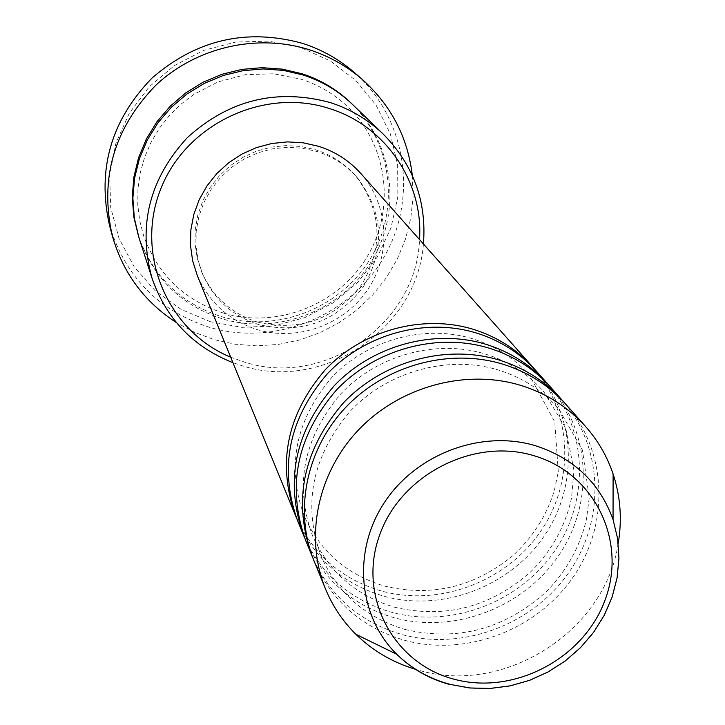 <?xml version="1.0" encoding="UTF-8"?>
<svg xmlns="http://www.w3.org/2000/svg" width="725" height="725" viewBox="0 0 725 725"><rect width="100%" height="100%" fill="white"/><g stroke="black" fill="none" stroke-linecap="round" stroke-linejoin="round"><path stroke-width="0.54" stroke-dasharray="3.62 2.72" d="M534.823 369.415C573.04 414.202 574.572 483.067 539.826 532.576C505.234 582.202 438.788 606.87 381.486 591.02C341.91 579.32 313.581 554.96 296.489 517.949M536.572 371.345C576.248 415.951 578.795 485.823 544.022 536.301C509.421 586.915 442.042 612.281 383.951 596.231C343.179 584.142 314.342 558.848 297.44 520.369M548.97 385.347C588.029 431.176 589.452 501.627 553.791 552.296C518.293 603.091 450.234 628.394 391.554 612.263C351.054 600.354 322.054 575.487 304.554 537.669M550.81 387.368C591.401 433.015 593.902 504.528 558.205 556.211C522.689 608.03 453.651 634.076 394.155 617.736C352.386 605.42 322.852 579.574 305.56 540.207M563.86 402.112C603.789 449.029 605.094 521.148 568.482 573.031C532.014 625.041 462.269 651.014 402.148 634.592C360.669 622.476 330.962 597.083 313.046 558.413M565.799 404.242C607.351 450.968 609.779 524.193 573.131 577.145C536.645 630.243 465.867 656.995 404.876 640.356C362.065 627.814 331.805 601.388 314.106 561.096M230.704 357.208L244.778 362.201C324.583 387.984 416.902 323.296 419.503 239.558M423.427 243.972C417.328 328.642 323.459 391.844 242.567 365.88L232.943 362.672M210.449 321.746L181.069 309.367L155.195 290.752L134.161 266.764L119.063 238.543L110.717 207.477L109.629 175.124L115.918 143.142L129.322 113.2L149.16 86.864L174.435 65.531L203.825 50.333L235.788 42.059L268.631 41.117L300.657 47.524L330.201 60.891L355.785 80.484L376.139 105.225L390.304 133.844L397.635 164.865L397.844 196.738L390.965 227.913L377.408 256.868L357.851 282.233L333.246 302.805L304.799 317.613L273.851 325.933L241.887 327.347L210.449 321.746M109.52 225.412C125.298 276.805 158.594 310.78 209.407 327.319C274.82 346.713 349.903 316.345 384.014 257.076C418.47 198.034 406.526 118.03 354.57 72.699M352.423 104.364C394.183 144.565 401.822 211.999 371.535 261.218C341.484 310.599 277.956 335.385 222.747 318.973C181.449 305.624 153.501 278.445 138.892 237.438M360.878 173.547C388.836 204.958 391.563 254.004 367.983 289.221C344.529 324.528 297.912 341.702 257.565 329.721C229.245 320.722 209.153 302.642 197.282 275.5M259.242 324.691C232.816 316.299 213.957 299.488 202.665 274.267L198.133 260.357L195.968 245.829L196.212 231.076L198.895 216.485L203.933 202.438L211.202 189.334L220.518 177.516L231.619 167.303L244.225 158.983L257.982 152.785L272.528 148.852L287.453 147.311L302.37 148.19L316.87 151.453C332.911 156.591 346.423 165.382 357.398 177.833C383.552 212.525 385.528 248.847 363.325 286.81C336.5 321.655 301.799 334.279 259.242 324.691M258.064 322.244C231.746 313.88 212.969 297.141 201.713 272.02L197.209 258.163L195.043 243.7L195.297 229L197.961 214.464L202.973 200.481L210.214 187.431L219.485 175.658L230.541 165.499L243.093 157.216L256.795 151.036L271.277 147.13L286.139 145.589L300.993 146.468L315.438 149.712C331.407 154.833 344.864 163.596 355.794 175.994C381.848 210.549 383.815 246.727 361.712 284.535C335.004 319.236 300.449 331.805 258.064 322.244M412.335 175.523L413.078 197.055L410.74 218.497L405.384 239.404L397.119 259.369L386.135 278.019L372.65 294.975L356.936 309.919L339.309 322.553L320.097 332.63L299.697 339.971L278.491 344.402L256.904 345.852L235.353 344.266L214.265 339.663L194.726 332.431L176.383 322.571M618.226 543.279C605.339 631.239 504.428 695.601 419.095 670.335L415.371 669.275M351.697 103.666C392.832 143.922 400.028 210.893 369.759 259.668C339.735 308.596 276.651 333.065 221.814 316.752C181.042 303.603 153.301 276.841 138.584 236.468M613.051 519.535L617.691 538.412L619.141 557.906L617.383 577.535L612.48 596.811L604.559 615.262L593.847 632.436L580.598 647.923L565.138 661.336L547.855 672.365L529.168 680.739L509.539 686.249L489.42 688.75L469.329 688.179L449.754 684.536M384.413 586.054C431.447 597.291 474.241 587.168 512.793 555.694C532.721 537.461 546.587 515.729 554.371 490.517L558.277 471.703L554.77 421.95L529.721 375.586C514.406 358.159 495.266 345.861 472.301 338.684C424.506 324.066 367.185 339.672 331.552 377.725C295.283 420.754 286.194 466.873 304.273 516.091C320.015 551.335 346.731 574.653 384.413 586.054M394.545 607.233C445.703 619.114 491.405 607.006 531.652 570.91C552.133 550.085 565.418 525.815 571.536 498.084L573.955 470.507L565.772 428.312L543.741 391.663C528.081 373.855 508.497 361.277 484.989 353.936C436.024 338.992 377.19 355.023 340.605 394.065C303.394 438.208 294.033 485.442 312.529 535.748C328.624 571.771 355.957 595.597 394.545 607.233M405.184 629.508C457.194 641.562 503.812 629.363 545.046 592.905C566.08 571.871 579.9 547.284 586.489 519.145L589.226 497.74L582.429 449.998L558.486 408.592C542.481 390.376 522.435 377.507 498.338 370.004C448.15 354.706 387.721 371.2 350.139 411.265C311.922 456.596 302.28 504.981 321.229 556.447C337.669 593.277 365.654 617.627 405.184 629.508M223.635 313.127C276.397 328.887 337.27 305.37 366.252 258.236C395.46 211.256 388.591 146.876 349.115 108.125C335.476 94.794 319.471 85.151 301.083 79.188L273.597 73.769L245.403 74.684L217.989 81.916L194.2 94.187L181.105 104.065L169.405 115.538L159.319 128.398L150.999 142.417L144.601 157.343L140.233 172.913L137.94 188.853L137.777 204.876L139.717 220.726L143.731 236.114C157.878 274.802 184.512 300.476 223.635 313.127M202.665 274.267L201.713 272.02M357.398 177.833L355.794 175.994"/><path stroke-width="1.09" d="M296.489 517.949L295.483 515.557C276.959 463.112 286.873 414.528 325.208 369.813C362.681 330.256 422.394 313.961 472.827 329.186C496.761 336.581 516.862 349.341 533.12 367.457L534.823 369.415M304.554 537.669L297.44 520.369C278.826 467.616 288.804 418.751 327.383 373.765C365.092 333.953 425.185 317.55 475.917 332.857C499.996 340.297 520.215 353.12 536.572 371.345L548.97 385.347M303.494 535.15C284.553 481.491 294.749 431.737 334.089 385.899C372.541 345.345 433.777 328.597 485.442 344.157C509.965 351.707 530.546 364.748 547.185 383.289M313.046 558.413L305.56 540.207C286.511 486.23 296.788 436.178 336.382 390.059C375.088 349.242 436.722 332.376 488.704 348.018C513.373 355.612 534.071 368.726 550.81 387.368L563.86 402.112M311.931 555.767C292.538 500.839 303.05 449.862 343.442 402.846C382.918 361.24 445.766 344.013 498.728 359.908C523.858 367.62 544.946 380.969 561.975 399.946M415.371 669.275C392.497 662.369 372.668 650.706 355.875 634.275C342.698 621.198 332.558 606.037 325.434 588.8L314.106 561.096C293.679 511.261 306.113 449.11 345.861 407.214C385.6 365.346 448.866 348 502.162 363.977C527.447 371.735 548.662 385.156 565.799 404.242L585.673 426.617C598.016 440.601 607.151 456.397 613.096 473.987C620.491 496.453 622.204 519.553 618.226 543.279M419.503 239.558C423.645 182.229 385.41 125.588 329.15 108.469C263.329 87.009 184.966 124.773 160.325 190.077C134.868 255.1 168.082 331.515 230.704 357.208M232.943 362.672C193.185 346.885 166.215 318.737 152.032 278.228C137.623 225.738 149.422 178.839 187.403 137.551C229.145 99.832 276.714 88.16 330.12 102.524C350.392 109.067 368.11 119.607 383.262 134.134C413.377 164.711 426.771 201.323 423.427 243.972M362.627 79.75L354.57 72.699C339.409 59.495 322.154 49.735 302.805 43.437C246.808 27.976 196.529 39.531 151.969 78.092C111.061 120.341 96.905 169.451 109.52 225.412L112.302 235.752C99.434 178.64 113.898 128.506 155.712 85.342C196.375 46.989 257.484 33.087 309.792 49.898C329.549 56.323 347.157 66.274 362.627 79.75C391.264 105.614 407.831 137.542 412.335 175.523M152.032 278.228L138.892 237.438L134.324 218.08L132.865 198.161L134.578 178.16L139.436 158.585L147.329 139.925L158.068 122.661L171.399 107.209L186.987 93.987L204.432 83.312L223.3 75.463L243.12 70.642L263.383 68.948L283.575 70.425L303.204 75.028C321.963 81.109 338.367 90.888 352.423 104.364L383.262 134.134M295.483 515.557L197.282 275.5L192.642 260.792L190.485 245.449L190.865 229.888L193.792 214.509L199.203 199.728L206.951 185.944L216.838 173.529L228.602 162.808L241.932 154.09L256.469 147.583L271.821 143.487L287.571 141.892L303.295 142.834L318.592 146.287C335.258 151.634 349.35 160.714 360.878 173.547L533.12 367.457M176.383 322.571C144.266 301.79 122.906 272.854 112.302 235.752M325.434 588.8C304.382 537.452 317.296 473.298 358.431 429.998C399.575 386.724 464.988 368.735 520.015 385.156C546.133 393.131 568.019 406.952 585.673 426.617M533.537 455.581C472.899 437.266 399.711 475.455 379.193 536.273C357.778 596.838 393.539 663.466 453.778 679.117C513.726 695.656 583.924 658.762 605.176 599.702C627.297 540.913 594.509 472.999 533.537 455.581M449.754 684.536C429.282 678.926 411.628 668.849 396.783 654.312C358.159 616.304 352.214 551.408 384.205 502.815C415.923 454.086 480.938 429.526 534.978 445.567C573.638 458.019 599.666 482.678 613.051 519.535L613.096 473.987M138.584 236.468L133.862 217.156L132.267 197.254L133.844 177.253L138.575 157.66L146.368 138.964L157.017 121.646L170.275 106.149L185.808 92.863L203.218 82.142L222.058 74.258L241.869 69.392L262.124 67.679L282.315 69.138L301.935 73.733C320.958 79.904 337.551 89.882 351.697 103.666M355.875 634.275L396.783 654.312C411.936 668.939 429.853 678.999 450.524 684.482L470.072 687.98L490.073 688.442L510.047 685.868L529.531 680.331L548.046 671.966L565.174 660.992L580.489 647.652L593.63 632.263L604.287 615.199L612.181 596.847L617.111 577.635L618.942 558.033L617.591 538.503L613.051 519.535"/></g></svg>
